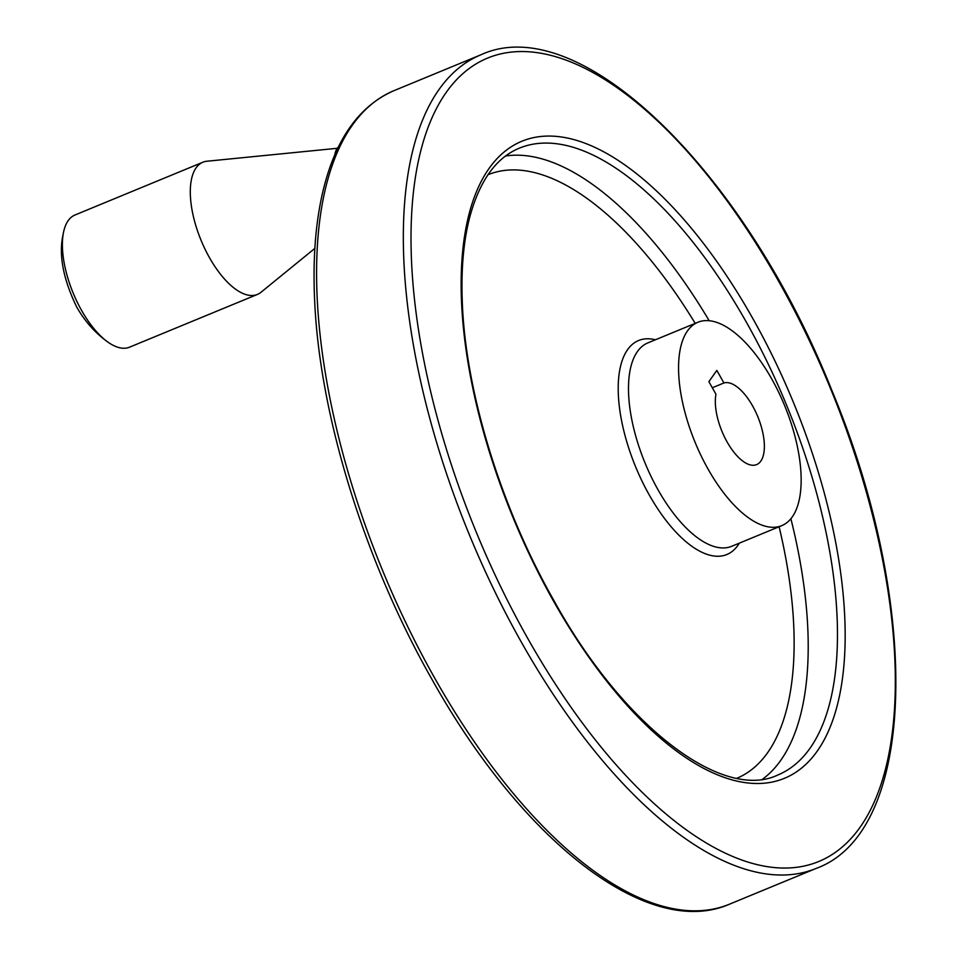 <?xml version="1.0" encoding="UTF-8"?>
<svg xmlns="http://www.w3.org/2000/svg" width="959" height="959" viewBox="0 0 959 959"><rect width="100%" height="100%" fill="white"/><g stroke="black" fill="none" stroke-linecap="round" stroke-linejoin="round"><path stroke-width="1.44" d="M708.881 381.67L716.841 370.402L723.913 382.965A43.994 19.36 -112.4 0 1 758.125 417.501A43.994 19.36 -112.4 0 1 756.627 464.612A43.994 19.36 -112.4 0 1 727.605 442.818A43.994 19.36 -112.4 0 1 715.953 394.233L708.881 381.67M708.006 468.987A109.997 48.394 -112.4 0 1 697.9 322.26A109.997 48.394 -112.4 0 1 784.582 405.489A109.997 48.394 -112.4 0 1 781.801 525.628A109.997 48.394 -112.4 0 1 708.006 468.987M334.763 154.89A34.32 15.092 -112.4 0 1 338.383 147.015M314.852 248.393L260.992 292.279A71.493 31.455 -112.4 0 1 257.408 294.425A71.493 31.455 -112.4 0 1 209.446 257.611A71.493 31.455 -112.4 0 1 202.876 162.227A71.493 31.455 -112.4 0 1 206.928 161.232L337.244 148.297M257.408 294.425L129.525 347.182A71.493 31.455 -112.4 0 1 107.78 342.003A71.493 31.455 -112.4 0 1 81.551 310.368A71.493 31.455 -112.4 0 1 63.21 233.996A71.493 31.455 -112.4 0 1 74.982 214.996L202.876 162.227M712.309 387.76L723.913 382.965M781.801 525.628L731.741 546.27A109.997 48.394 -112.4 0 1 657.946 489.641A109.997 48.394 -112.4 0 1 647.84 342.902L697.9 322.26M739.317 543.154A115.739 50.911 -112.4 0 1 649.231 494.904A115.739 50.911 -112.4 0 1 618.303 383.6A115.739 50.911 -112.4 0 1 655.417 339.786M487.999 174.73A326.42 143.586 -112.4 0 1 695.203 323.363M779.104 526.731A326.42 143.586 -112.4 0 1 736.98 778.229M505.609 155.993A339.018 149.136 -112.4 0 1 709.192 320.726M790.887 518.747A339.018 149.136 -112.4 0 1 762.669 779.104M519.239 148.213A339.018 149.136 -112.4 0 1 786.392 404.734A339.018 149.136 -112.4 0 1 777.821 775.004C723.05 801.4 623.758 727.521 553.595 599.998C500.514 506.592 465.139 390.589 462.25 300.838C461.087 268.784 463.593 240.865 469.754 217.106C479.632 180.688 496.127 157.732 519.239 148.213M553.367 600.813A344.521 151.546 -112.4 0 1 560.811 136.897A344.521 151.546 -112.4 0 1 845.119 641.463A344.521 151.546 -112.4 0 1 553.367 600.813M527.318 637.663A434.499 191.129 -112.4 0 1 536.704 52.589A434.499 191.129 -112.4 0 1 895.262 688.934A434.499 191.129 -112.4 0 1 527.318 637.663M521.157 641.799A439.989 193.55 -112.4 0 1 480.735 54.867C579.668 9.051 744.616 171.361 831.549 389.654C921.443 604.218 917.727 831.345 816.337 868.351A439.989 193.55 -112.4 0 1 521.157 641.799M816.337 868.351L729.583 904.145A439.989 193.55 -112.4 0 1 434.415 677.593A439.989 193.55 -112.4 0 1 393.981 90.661L480.735 54.867M393.981 90.661C359.086 105.862 335.434 139.307 323.003 191.009C315.379 223.231 312.622 260.404 314.744 302.541C320.066 416.913 364.828 561.075 431.214 678.037C521.84 841.019 648.044 940.024 729.583 904.145M63.21 233.996C58.487 254.327 62.994 278.673 76.72 307.036C84.764 321.229 95.121 332.893 107.768 342.003"/></g></svg>
